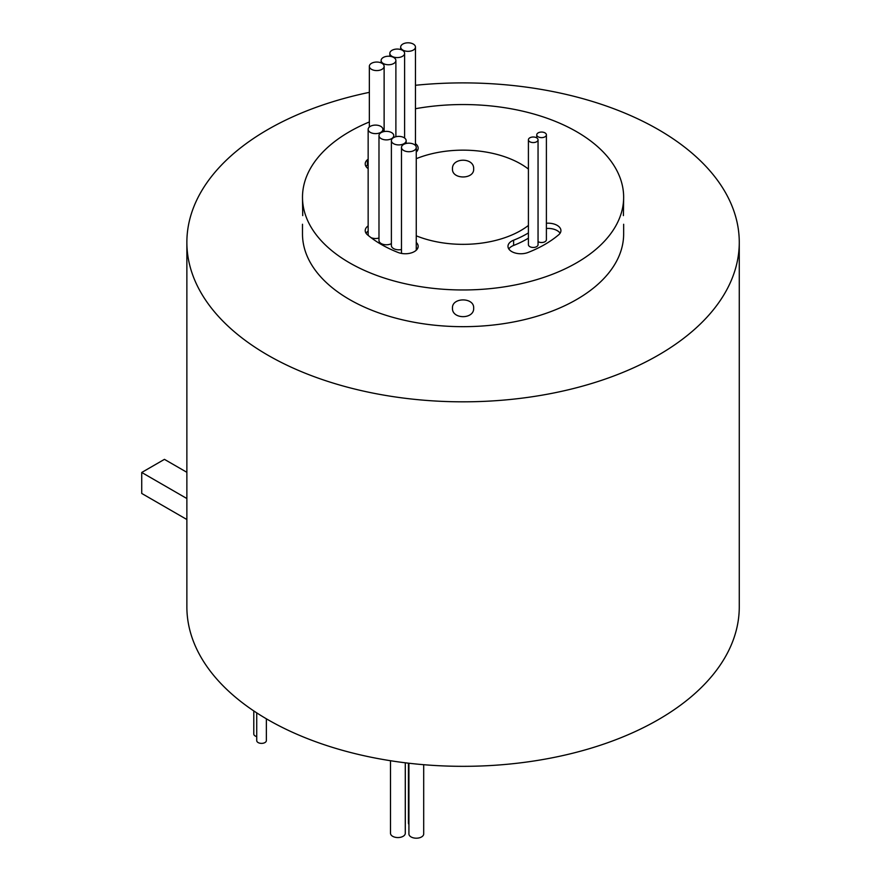 <?xml version="1.0" encoding="UTF-8"?>
<svg xmlns="http://www.w3.org/2000/svg" width="881" height="881" viewBox="0 0 881 881"><rect width="100%" height="100%" fill="white"/><g stroke="black" fill="none" stroke-linecap="round" stroke-linejoin="round"><path stroke-width="1.32" d="M266.359 718.797L266.359 740.602A4.812 2.786 180 0 1 263.386 743.168A4.812 2.786 180 0 1 258.133 742.562A4.812 2.786 180 0 1 256.723 740.602L256.723 712.861M256.723 736.593A4.812 2.786 180 0 1 255.204 735.998A4.812 2.786 180 0 1 253.794 734.038L253.794 710.923M423.695 764.697L423.695 833.933A7.389 4.262 180 0 1 419.136 837.875A7.389 4.262 180 0 1 411.086 836.95A7.389 4.262 180 0 1 408.916 833.933L408.916 763.232M405.282 762.792L405.282 833.294A7.389 4.262 180 0 1 400.723 837.236A7.389 4.262 180 0 1 392.673 836.311A7.389 4.262 180 0 1 390.503 833.294L390.503 760.721M405.293 762.803L405.293 823.317A7.389 4.262 180 0 1 405.282 823.581M529.822 141.753A4.812 2.786 0 0 0 535.075 142.359A4.812 2.786 0 0 0 538.049 139.793A4.812 2.786 0 0 0 536.639 137.821A4.812 2.786 0 0 0 531.386 137.216A4.812 2.786 0 0 0 528.413 139.793A4.812 2.786 0 0 0 529.822 141.753M528.413 139.793L528.413 244.687A4.812 2.786 0 0 0 529.822 246.647A4.812 2.786 0 0 0 535.075 247.253A4.812 2.786 0 0 0 538.049 244.687L538.049 139.793M538.17 136.808A4.812 2.786 0 0 0 543.423 137.414A4.812 2.786 0 0 0 546.396 134.837A4.812 2.786 0 0 0 544.976 132.877A4.812 2.786 0 0 0 539.734 132.271A4.812 2.786 0 0 0 536.76 134.837A4.812 2.786 0 0 0 538.17 136.808M538.049 241.636A4.812 2.786 0 0 0 538.17 241.702A4.812 2.786 0 0 0 543.423 242.308A4.812 2.786 0 0 0 546.396 239.731L546.396 134.837M370.306 132.381A7.389 4.262 0 0 0 378.356 133.306A7.389 4.262 0 0 0 382.916 129.364A7.389 4.262 0 0 0 380.757 126.346A7.389 4.262 0 0 0 372.707 125.421A7.389 4.262 0 0 0 368.148 129.364A7.389 4.262 0 0 0 370.306 132.381M370.978 237.606A7.389 4.262 0 0 0 378.984 238.024M381.154 138.636A7.389 4.262 0 0 0 389.204 139.561A7.389 4.262 0 0 0 393.763 135.619A7.389 4.262 0 0 0 391.593 132.602A7.389 4.262 0 0 0 383.543 131.676A7.389 4.262 0 0 0 378.984 135.619A7.389 4.262 0 0 0 381.154 138.636M378.984 135.619L378.984 240.513A7.389 4.262 0 0 0 381.154 243.53A7.389 4.262 0 0 0 391.384 243.641M393.554 143.669A7.389 4.262 0 0 0 401.604 144.594A7.389 4.262 0 0 0 406.163 140.652A7.389 4.262 0 0 0 404.005 137.634A7.389 4.262 0 0 0 395.954 136.72A7.389 4.262 0 0 0 391.384 140.652A7.389 4.262 0 0 0 393.554 143.669M391.384 140.652L391.384 245.546A7.389 4.262 0 0 0 393.554 248.563A7.389 4.262 0 0 0 401.483 249.51M403.652 150.464A7.389 4.262 0 0 0 411.702 151.389A7.389 4.262 0 0 0 416.261 147.446A7.389 4.262 0 0 0 414.092 144.429A7.389 4.262 0 0 0 406.042 143.504A7.389 4.262 0 0 0 401.483 147.446A7.389 4.262 0 0 0 403.652 150.464M402.848 50.085A7.389 4.262 0 0 0 410.898 51.01A7.389 4.262 0 0 0 415.458 47.067A7.389 4.262 0 0 0 413.288 44.05A7.389 4.262 0 0 0 405.238 43.125A7.389 4.262 0 0 0 400.679 47.067A7.389 4.262 0 0 0 402.848 50.085M392.001 56.34A7.389 4.262 0 0 0 400.051 57.265A7.389 4.262 0 0 0 404.61 53.323A7.389 4.262 0 0 0 402.452 50.305A7.389 4.262 0 0 0 394.402 49.38A7.389 4.262 0 0 0 389.843 53.323A7.389 4.262 0 0 0 392.001 56.34M383.279 63.498A7.389 4.262 0 0 0 391.329 64.423A7.389 4.262 0 0 0 395.888 60.481A7.389 4.262 0 0 0 393.73 57.474A7.389 4.262 0 0 0 385.68 56.549A7.389 4.262 0 0 0 381.121 60.481A7.389 4.262 0 0 0 383.279 63.498M371.518 69.335A7.389 4.262 0 0 0 379.568 70.26A7.389 4.262 0 0 0 384.127 66.317A7.389 4.262 0 0 0 381.969 63.3A7.389 4.262 0 0 0 373.918 62.375A7.389 4.262 0 0 0 369.348 66.317A7.389 4.262 0 0 0 371.518 69.335M368.148 225.888A12.852 7.422 0 0 0 365.219 230.602A12.852 7.422 0 0 0 367.432 234.764A115.62 66.758 0 0 0 381.319 244.455A115.62 66.758 0 0 0 398.091 252.473A12.852 7.422 0 0 0 411.328 252.891A12.852 7.422 0 0 0 418.156 246.328A12.852 7.422 0 0 0 416.261 242.451M528.413 232.925A89.928 51.924 180 0 1 513.612 240.194A12.852 7.422 0 0 0 507.985 246.328A12.852 7.422 0 0 0 511.74 251.581A12.852 7.422 0 0 0 528.049 252.473A115.62 66.758 0 0 0 558.708 234.764A12.852 7.422 0 0 0 560.922 230.602A12.852 7.422 0 0 0 546.396 223.245M473.67 168.91C474.33 157.336 451.832 157.292 452.471 168.91C451.821 179.636 474.319 179.647 473.67 168.91M528.413 169.064A81.581 47.1 0 0 0 520.759 163.954A81.581 47.1 0 0 0 416.261 158.679M369.348 121.963A160.584 92.714 0 0 0 302.491 197.256L302.723 215.614M623.418 215.614L623.649 197.256A160.584 92.714 0 0 0 576.626 131.698A160.584 92.714 0 0 0 415.458 108.715M473.67 308.119C474.319 319.506 451.821 319.506 452.471 308.119C451.81 297.194 474.308 297.161 473.67 308.119M369.348 92.351A276.205 159.461 0 0 0 186.871 242.352L186.871 606.866A276.205 159.461 0 0 0 267.769 719.623A276.205 159.461 0 0 0 568.774 754.191A276.205 159.461 0 0 0 739.269 606.866L739.269 242.352A276.205 159.461 0 0 0 658.371 129.595A276.205 159.461 0 0 0 415.458 85.281M186.871 242.352A276.205 159.461 0 0 0 267.769 355.12A276.205 159.461 0 0 0 568.774 389.688A276.205 159.461 0 0 0 739.269 242.352M302.491 224.259L302.491 233.972A160.584 92.714 0 0 0 349.526 299.518A160.584 92.714 0 0 0 524.525 319.616A160.584 92.714 0 0 0 623.649 233.972L623.649 224.259M302.491 197.256A160.584 92.714 0 0 0 349.526 262.813A160.584 92.714 0 0 0 524.525 282.911A160.584 92.714 0 0 0 623.649 197.256M560.096 233.223A12.852 7.422 0 0 0 546.396 228.487M528.413 238.167A89.928 51.924 180 0 1 513.612 245.447A12.852 7.422 0 0 0 508.811 248.96M401.483 147.446L401.483 252.34A7.389 4.262 0 0 0 401.747 253.453M417.33 248.96A12.852 7.422 0 0 0 416.261 247.693M368.148 231.13A12.852 7.422 0 0 0 366.044 233.223M368.148 129.364L368.148 234.258A7.389 4.262 0 0 0 368.61 235.756M368.148 164.384A115.62 66.758 0 0 0 367.432 164.989A12.852 7.422 0 0 0 366.044 166.531M417.33 150.794A12.852 7.422 0 0 0 416.261 149.539M368.148 159.142A115.62 66.758 0 0 0 367.432 159.736A12.852 7.422 0 0 0 365.219 163.91A12.852 7.422 0 0 0 368.148 168.623M416.261 152.061A12.852 7.422 0 0 0 418.156 148.173A12.852 7.422 0 0 0 415.458 143.625M416.261 235.822A81.581 47.1 0 0 0 528.413 225.448M408.916 824.451A7.389 4.262 180 0 1 408.443 822.942L408.443 763.177M186.871 498.536L141.731 472.469L164.439 459.353L186.871 472.304M186.871 519.515L141.731 493.448L141.731 472.469M513.612 245.447L513.612 240.194M367.432 164.989L367.432 159.736M382.916 129.364L382.916 131.853M393.763 135.619L393.763 137.524M406.163 140.652L406.163 143.482M416.261 147.446L416.261 250.215M415.458 47.067L415.458 145.508M404.61 53.323L404.61 138.042M395.888 60.481L395.888 136.731M384.127 66.317L384.127 131.555M369.348 66.317L369.348 127.029M381.121 60.481L381.121 62.881M389.843 53.323L389.843 56.285M400.679 47.067L400.679 49.556M536.76 134.837L536.76 137.888"/></g></svg>
